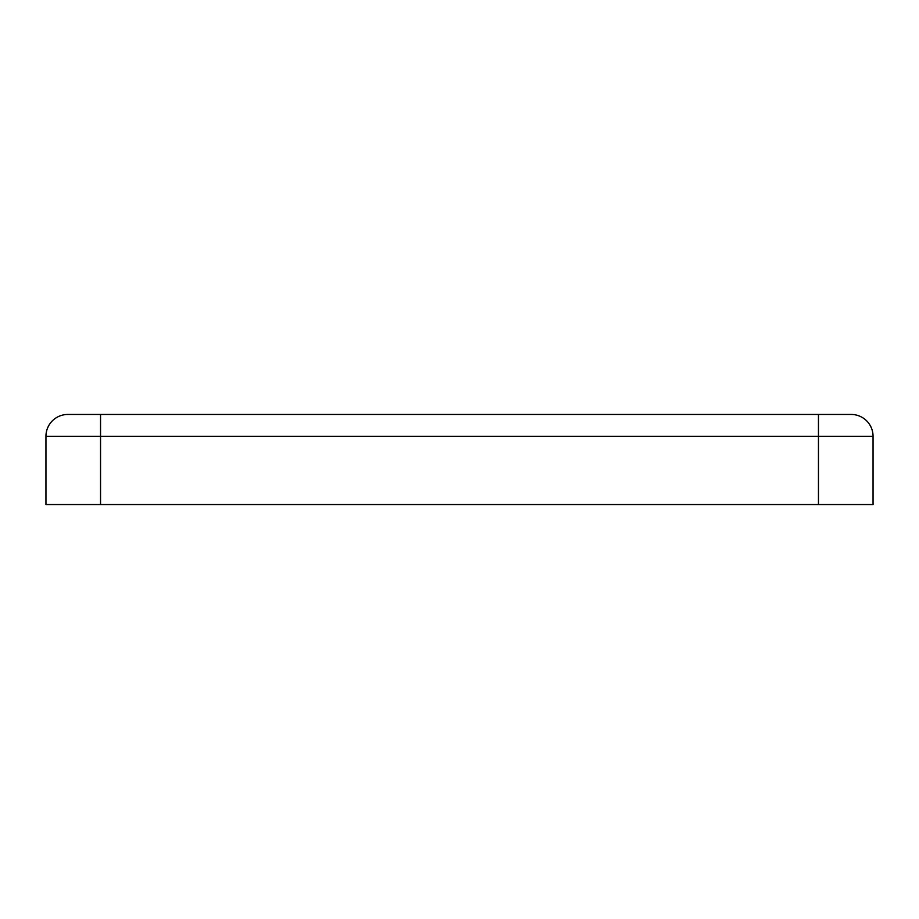 <?xml version="1.0" encoding="UTF-8"?>
<svg xmlns="http://www.w3.org/2000/svg" width="919" height="919" viewBox="0 0 919 919"><rect width="100%" height="100%" fill="white"/><g stroke="black" fill="none" stroke-linecap="round" stroke-linejoin="round"><path stroke-width="1.38" d="M45.95 436.295A21.838 21.838 0 0 1 67.788 414.458L851.212 414.458A21.838 21.838 0 0 1 873.05 436.295L873.05 504.542L45.95 504.542L45.95 436.295L873.05 436.295M818.461 414.458L818.461 504.542M100.539 414.458L100.539 504.542"/></g></svg>
